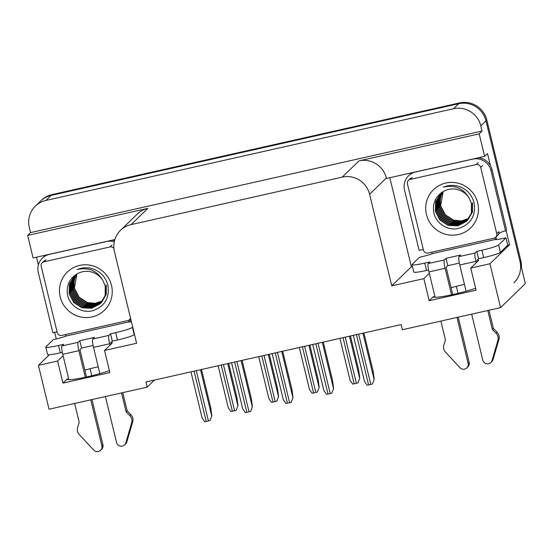 <?xml version="1.0" encoding="UTF-8"?>
<svg xmlns="http://www.w3.org/2000/svg" width="553" height="553" viewBox="0 0 553 553"><rect width="100%" height="100%" fill="white"/><g stroke="black" fill="none" stroke-linecap="round" stroke-linejoin="round"><path stroke-width="0.83" d="M98.22 366.784A24.36 2.371 -13.6 0 0 97.183 367.019A24.36 2.371 -13.6 0 0 84.858 370.13M451.089 287.733A24.36 2.371 166.4 0 1 463.414 284.622A24.36 2.371 166.4 0 1 464.458 284.394M475.615 288.21A24.36 2.371 166.4 0 1 449.541 295.254A24.36 2.371 166.4 0 1 433.414 296.857A24.36 2.371 166.4 0 1 433.635 296.408L429.197 300.714L423.854 278.629L391.759 285.853L369.598 194.255A22.832 22.424 -134.1 0 0 342.272 177.112L131.089 224.622A22.832 22.424 -134.1 0 0 120.533 230.325A22.832 22.424 -134.1 0 0 114.45 251.656L136.612 343.254L104.517 350.471L112.052 343.157A24.36 2.371 -13.6 0 0 112.28 342.701A24.36 2.371 -13.6 0 0 111.167 342.286M56.268 338.968L54.664 332.339M38.364 264.935L36.484 257.186M412.483 266.553L411.377 266.802L389.824 177.7M506.113 230.414L509.569 244.716L507.737 245.124M369.598 194.255L386.333 178.018L386.436 178.46L484.628 156.368L487.518 153.561L490.421 165.568M131.089 224.622L147.824 208.384L27.65 235.419L33.104 257.954L114.844 239.56M147.824 208.384A22.832 22.424 -134.1 0 0 137.262 214.087L120.533 230.325M386.333 178.018A22.832 22.424 -134.1 0 0 359.001 160.875L479.175 133.84L482.064 131.033L30.539 232.613L29.295 227.463A22.832 22.424 45.9 0 1 35.378 206.131A22.832 22.424 45.9 0 1 45.934 200.428L453.495 108.734A22.832 22.424 45.9 0 1 480.82 125.877L482.064 131.033M484.628 156.368L479.175 133.84M35.378 206.131L40.542 201.119A22.832 22.424 45.9 0 1 51.097 195.416L458.658 103.722A22.832 22.424 45.9 0 1 485.983 120.865L525.35 283.585L500.562 307.641L489.944 263.76L509.569 244.716M63.09 355.71L57.616 361.019L38.42 365.339L49.037 409.22L147.222 387.135L154.515 380.056M38.42 365.339L49.39 354.694M27.65 235.419L30.539 232.613M147.222 387.135L145.978 381.978L401.125 324.576L402.37 329.733L500.562 307.641M90.091 368.72L91.784 375.736M456.322 286.33L458.022 293.346M391.759 285.853L411.377 266.802M489.944 263.76L470.748 268.081L478.29 260.76A24.36 2.371 -13.6 0 0 478.511 260.311A24.36 2.371 -13.6 0 0 477.405 259.889M429.322 273.313L423.854 278.629M109.383 370.607A24.36 2.371 -13.6 0 1 83.309 377.644A24.36 2.371 -13.6 0 1 67.176 379.254A24.36 2.371 -13.6 0 1 67.404 378.798L62.959 383.111L109.86 372.563L104.517 350.471M62.959 383.111L57.616 361.019M429.197 300.714L476.092 290.166L470.748 268.081M521.431 267.396A22.832 22.424 45.9 0 0 520.829 260.698L486.813 120.063A22.832 22.424 45.9 0 0 459.488 102.92L51.927 194.615A22.832 22.424 45.9 0 0 41.364 200.317L40.542 201.119A22.832 22.424 45.9 0 1 51.097 195.416L458.658 103.722A22.832 22.424 45.9 0 1 485.983 120.865L520.007 261.5A22.832 22.424 45.9 0 1 513.924 282.832M228.666 363.376L236.926 397.524L237.984 405.591L236.193 410.305A3.809 0.373 166.4 0 1 234.59 410.699L232.391 411.19A3.809 0.373 166.4 0 1 230.891 411.494L228.354 407.831M237.984 405.591L236.193 410.305M201.499 369.487L210.762 407.782L211.82 415.849L210.022 420.563A3.809 0.373 166.4 0 1 208.426 420.957L206.228 421.448A3.809 0.373 166.4 0 1 204.728 421.752L202.191 418.096M211.82 415.849L210.022 420.563M269.263 354.245L277.523 388.393L278.581 396.46L276.783 401.167A3.809 0.373 166.4 0 1 275.187 401.561L272.988 402.059A3.809 0.373 166.4 0 1 271.488 402.363L268.952 398.699M278.581 396.46L276.783 401.167M309.853 345.113L318.12 379.261L319.178 387.328L317.381 392.036A3.809 0.373 166.4 0 1 315.784 392.43L313.586 392.927A3.809 0.373 166.4 0 1 312.086 393.224L309.549 389.568M319.178 387.328L317.381 392.036M350.45 335.975L358.71 370.13L359.768 378.19L357.971 382.904A3.809 0.373 166.4 0 1 356.374 383.298L354.176 383.796A3.809 0.373 166.4 0 1 352.676 384.093L350.139 380.436M359.768 378.19L357.971 382.904M242.096 360.356L251.359 398.651L252.417 406.718L250.62 411.432A3.809 0.373 166.4 0 1 249.023 411.826L246.825 412.317A3.809 0.373 166.4 0 1 245.325 412.621L242.788 408.957M252.417 406.718L250.62 411.432M282.687 351.224L291.956 389.519L293.014 397.586L291.217 402.294A3.809 0.373 166.4 0 1 289.62 402.695L287.422 403.185A3.809 0.373 166.4 0 1 285.922 403.49L283.385 399.826M293.014 397.586L291.217 402.294M323.284 342.093L332.547 380.388L333.604 388.455L331.807 393.162A3.809 0.373 166.4 0 1 330.21 393.556L328.012 394.054A3.809 0.373 166.4 0 1 326.512 394.351L323.975 390.695M333.604 388.455L331.807 393.162M363.881 332.954L373.144 371.257L374.201 379.317L372.404 384.031A3.809 0.373 166.4 0 1 370.807 384.425L368.609 384.923A3.809 0.373 166.4 0 1 367.109 385.22L364.572 381.563M374.201 379.317L372.404 384.031M476.79 251.401L478.566 258.763L483.695 257.608A15.221 1.479 166.4 0 0 500.417 252.306L507.751 245.186L505.967 237.825L498.64 244.944A15.221 1.479 166.4 0 1 481.919 250.246L476.79 251.401L475.138 253.004L459.011 256.627A7.611 1.23 77.3 0 0 459.764 264.991L466.11 291.224M471.654 314.145L482.762 360.058A4.859 4.77 45.9 0 0 492.059 360.445L498.115 339.611L499.152 338.609L493.096 359.443L492.059 360.445M459.011 256.627L460.663 255.023L446.008 258.32L447.792 265.682L446.14 267.286L452.741 294.569M459.343 263.09L447.792 265.682M428.568 270.009L426.543 270.465A15.221 1.479 166.4 0 1 413.81 272.041L412.033 264.68A15.221 1.479 166.4 0 1 412.172 264.396L419.506 257.276A15.221 1.479 166.4 0 0 432.052 253.841L431.907 252.168A15.221 14.945 45.9 0 1 431.907 252.168M446.008 258.32L444.356 259.924L428.236 263.553L429.888 261.949L424.759 263.104A15.221 1.479 166.4 0 1 412.033 264.68M478.234 157.805A15.221 14.945 -134.1 0 1 490.29 165.333A15.221 14.945 45.9 0 1 492.004 169.557L506.61 229.93L505.58 230.933L490.974 170.559L492.004 169.557M423.349 249.7A15.221 14.945 45.9 0 0 419.112 250.385L404.506 190.011A15.221 14.945 45.9 0 1 415.6 171.99L472.753 159.133A15.221 14.945 45.9 0 1 490.974 170.559M412.497 172.598A15.221 14.945 -134.1 0 0 409.593 174.789L408.563 175.792M495.419 237.507L494.921 237.99A15.221 14.945 45.9 0 1 495.066 237.749M498.723 233.753A15.221 14.945 45.9 0 1 505.58 230.933M496.559 239.532A7.611 1.23 -102.7 0 0 496.311 238.454L495.965 237.009M494.921 237.99L495.281 239.463L432.259 253.64M495.281 239.463L495.073 239.663A15.221 1.479 166.4 0 0 505.967 237.825M478.566 258.763L476.914 260.366L477.253 261.763M428.236 263.553A7.611 1.23 77.3 0 0 428.983 271.917L435.128 297.307M440.879 321.072L445.455 339.991L443.893 344.892A7.611 7.472 45.9 0 0 444.951 351.57L459.944 367.669A4.859 4.77 45.9 0 0 468.108 363.356L456.999 317.443M451.531 294.832L445.11 268.288A7.611 1.23 -102.7 0 1 444.356 259.924M458.209 317.173L469.138 362.353L468.108 363.356M466.808 367.897L467.845 366.895A4.859 4.77 -134.1 0 0 469.138 362.353M476.223 262.765L475.884 261.369A7.611 1.23 -102.7 0 1 475.138 253.004M492.35 329.436L493.387 328.434L497.029 332.166L496 333.169L492.35 329.436L487.774 310.516M488.983 310.247L493.387 328.434M490.822 362.491L491.859 361.489A4.859 4.77 -134.1 0 0 493.096 359.443M497.029 332.166A7.611 7.472 45.9 0 1 499.152 338.609M496 333.169A7.611 7.472 45.9 0 1 498.115 339.611M497.175 343.095L498.205 342.093M132.692 327.058L132.402 327.335A15.221 1.479 166.4 0 1 115.681 332.636L110.552 333.791L108.9 335.394L92.78 339.024A7.611 1.23 77.3 0 0 93.533 347.388L99.879 373.621M105.423 396.536L116.531 442.448A4.859 4.77 45.9 0 0 125.828 442.835L131.884 422.008L132.92 421.006L126.858 441.833L125.828 442.835M92.78 339.024L94.432 337.42L79.777 340.717L81.561 348.079L79.909 349.683L86.51 376.966M93.111 345.48L81.561 348.079M110.552 333.791L112.335 341.153L110.683 342.756L111.022 344.16M134.476 334.42L134.185 334.696A15.221 1.479 166.4 0 1 117.464 339.998L112.335 341.153M62.337 352.406L60.312 352.855A15.221 1.479 166.4 0 1 47.579 354.432L45.795 347.07A15.221 1.479 166.4 0 1 45.94 346.786L53.275 339.673A15.221 1.479 166.4 0 0 65.821 336.231L65.676 334.558A15.221 14.945 45.9 0 1 65.676 334.558M79.777 340.717L78.125 342.321L62.005 345.943L63.657 344.339L58.528 345.494A15.221 1.479 166.4 0 1 45.795 347.07M114.54 240.617A15.221 14.945 -134.1 0 0 112.003 240.202M57.118 332.097A15.221 14.945 45.9 0 0 52.881 332.782L38.275 272.401A15.221 14.945 45.9 0 1 49.369 254.38L106.522 241.523A15.221 14.945 45.9 0 1 114.257 241.827M46.265 254.988A15.221 14.945 -134.1 0 0 43.362 257.18L42.325 258.182M129.188 319.904L128.69 320.381A15.221 14.945 45.9 0 1 128.835 320.139M130.328 321.929A7.611 1.23 -102.7 0 0 130.079 320.851L129.727 319.406M128.69 320.381L129.049 321.853L66.028 336.03M129.049 321.853L128.842 322.053A15.221 1.479 166.4 0 0 131.42 321.791M62.005 345.943A7.611 1.23 77.3 0 0 62.752 354.307L68.897 379.697M74.648 403.462L79.224 422.381L77.662 427.289A7.611 7.472 45.9 0 0 78.72 433.967L93.713 450.066A4.859 4.77 45.9 0 0 101.876 445.746L90.768 399.833M85.293 377.229L78.872 350.685A7.611 1.23 -102.7 0 1 78.125 342.321M91.978 399.563L102.906 444.743L101.876 445.746M100.577 450.287L101.614 449.285A4.859 4.77 -134.1 0 0 102.906 444.743M109.992 345.162L109.653 343.759A7.611 1.23 -102.7 0 1 108.9 335.394M126.119 411.833L127.149 410.831L130.798 414.563L129.768 415.566L126.119 411.833L121.542 392.913M122.752 392.637L127.149 410.831M124.591 444.889L125.628 443.886A4.859 4.77 -134.1 0 0 126.858 441.833M130.798 414.563A7.611 7.472 45.9 0 1 132.92 421.006M129.768 415.566A7.611 7.472 45.9 0 1 131.884 422.008M130.937 425.485L131.973 424.483M477.73 203.027A26.641 26.157 45.9 0 1 458.319 234.562A26.641 26.157 45.9 0 1 426.439 214.564A26.641 26.157 45.9 0 1 445.849 183.022A26.641 26.157 45.9 0 1 477.73 203.027M433.739 212.248C435.66 223.509 447.958 231.189 458.7 228.403C470.631 224.366 475.808 216.029 474.232 203.386C472.421 195.873 467.983 190.446 460.905 187.114C455.008 184.806 449.16 184.813 443.375 187.142C454.787 184.598 463.359 188.234 469.082 198.057A19.03 18.684 -134.1 0 0 443.375 191.469C435.633 196.26 432.418 203.186 433.739 212.248M440.734 193.294L435.861 201.534L435.626 211.115L440.223 219.845L448.469 225.161L458.14 225.652L466.718 221.11M441.398 192.693L435.633 201.693L435.37 211.364L439.96 220.101L448.213 225.41L457.884 225.901L466.359 221.456L471.654 212.877L471.75 203.373M466.594 221.235L471.398 213.126L471.488 203.622L469.082 198.057M441.266 192.81L436.794 200.905L436.656 210.112L441.253 218.843L449.506 224.159L458.872 224.712L467.223 220.592M441.128 192.928L436.559 201.064L436.4 210.361L440.997 219.099L449.243 224.407L458.707 224.94L467.098 220.723M467.624 220.232L472.428 212.124L472.525 202.619M441.688 192.492L437.713 200.366L437.693 209.11L442.289 217.841L450.536 223.156L459.522 223.778L467.7 220.053M441.584 192.562L437.478 200.497L437.437 209.359L442.027 218.096L450.28 223.405L459.363 224.013L467.582 220.191M442.165 192.181L438.64 199.813L438.723 208.108L443.319 216.838L451.566 222.154L460.179 222.838L468.163 219.493M442.041 192.257L438.405 199.958L438.467 208.357L443.064 217.094L451.31 222.403L460.02 223.073L468.052 219.638M442.704 191.85L439.594 199.232L439.759 207.105L444.349 215.836L452.603 221.152L460.836 221.891L468.605 218.912M442.566 191.932L439.352 199.384L439.497 207.354L444.094 216.092L452.34 221.4L460.677 222.126L468.495 219.064M443.209 191.559A19.03 18.684 45.9 0 0 440.789 206.103L445.386 214.834L453.633 220.149L461.492 220.937L469.02 218.311M443.133 191.601L440.534 206.352L445.13 215.089L453.377 220.398L461.326 221.179L468.923 218.463M407.43 183.907A3.809 3.74 45.9 0 1 410.208 179.4L476.154 164.566A3.809 3.74 45.9 0 1 480.709 167.421L496.739 233.684A3.809 3.74 45.9 0 1 493.967 238.191L428.015 253.025A3.809 3.74 45.9 0 1 423.467 250.17L407.43 183.907M496.739 233.684L498.806 231.679A3.809 3.74 45.9 0 1 497.79 235.232L495.723 237.244M111.499 285.417A26.641 26.157 45.9 0 1 92.088 316.959A26.641 26.157 45.9 0 1 60.208 296.961A26.641 26.157 45.9 0 1 79.618 265.419A26.641 26.157 45.9 0 1 111.499 285.417M67.507 294.645C69.429 305.899 81.726 313.586 92.469 310.793C104.399 306.763 109.577 298.42 108.001 285.777C106.19 278.263 101.745 272.843 94.674 269.511C88.77 267.203 82.929 267.21 77.144 269.539C88.556 266.988 97.128 270.624 102.851 280.447A19.03 18.684 -134.1 0 0 77.144 273.866C69.402 278.65 66.187 285.576 67.507 294.645M74.503 275.691L69.63 283.931L69.395 293.505L73.991 302.242L82.238 307.551L91.909 308.042L100.487 303.5M75.167 275.083L69.402 284.09L69.139 293.754L73.729 302.491L81.982 307.8L91.653 308.291L100.128 303.846L105.423 295.267L105.512 285.763M100.363 303.625L105.16 295.516L105.257 286.012L102.851 280.447M75.035 275.2L70.563 283.295L70.425 292.502L75.021 301.24L83.268 306.549L92.634 307.102L100.992 302.982M74.897 275.325L70.328 283.454L70.169 292.751L74.766 301.489L83.012 306.797L92.475 307.337L100.867 303.113M101.393 302.622L106.197 294.514L106.294 285.009M75.457 274.882L71.475 282.763L71.461 291.5L76.051 300.238L84.305 305.546L93.291 306.168L101.469 302.45M75.353 274.959L71.247 282.894L71.199 291.749L75.796 300.486L84.042 305.795L93.132 306.403L101.351 302.581M75.934 274.571L72.408 282.21L72.491 290.498L77.088 299.235L85.335 304.544L93.948 305.235L101.932 301.89M75.802 274.654L72.173 282.348L72.236 290.747L76.832 299.484L85.079 304.793L93.782 305.47L101.821 302.028M76.473 274.24L73.355 281.629L73.528 289.495L78.118 298.233L86.372 303.542L94.604 304.288L102.374 301.309M76.328 274.323L73.12 281.774L73.266 289.744L77.862 298.482L86.109 303.791L94.439 304.523L102.264 301.454M76.971 273.956A19.03 18.684 45.9 0 0 74.558 288.493L79.155 297.231L87.402 302.539L95.261 303.327L102.789 300.708M76.902 273.991L74.302 288.742L78.892 297.479L87.146 302.788L95.095 303.569L102.685 300.86M130.487 317.94A3.809 3.74 45.9 0 1 127.736 320.581L61.784 335.422A3.809 3.74 45.9 0 1 57.229 332.56L41.199 266.297A3.809 3.74 45.9 0 1 43.97 261.79L109.923 246.956A3.809 3.74 45.9 0 1 113.925 248.567M433.635 296.408L433.815 297.161M480.82 125.877L486.813 120.063M453.495 108.734L459.488 102.92M45.934 200.428L51.927 194.615M342.272 177.112L359.001 160.875M67.404 378.798L67.584 379.552M520.829 260.698L520.007 261.5M221.235 365.049L232.391 411.19M223.433 364.551L234.59 410.699M227.698 363.598L237.88 405.688M194.062 371.16L206.228 421.448M196.26 370.669L208.426 420.957M200.532 369.708L211.716 415.953M261.825 355.918L272.988 402.059M264.023 355.42L275.187 401.561M268.295 354.459L278.477 396.556M302.422 346.786L313.586 392.927M304.62 346.289L315.784 392.43M308.885 345.328L319.074 387.425M343.019 337.648L354.176 383.796M345.217 337.157L356.374 383.298M349.482 336.196L359.664 378.293M234.659 362.028L246.825 412.317M236.857 361.531L249.023 411.826M241.129 360.577L252.313 406.814M275.256 352.897L287.422 403.185M277.454 352.399L289.62 402.695M281.719 351.438L292.91 397.683M315.846 343.766L328.012 394.054M318.044 343.268L330.21 393.556M322.316 342.307L333.5 388.552M356.443 334.627L368.609 384.923M358.641 334.136L370.807 384.425M362.913 333.176L374.098 379.42M483.695 257.608L481.919 250.246M424.759 263.104L426.543 270.465M500.417 252.306L498.64 244.944M428.983 271.917L445.11 268.288M459.764 264.991L475.884 261.369M117.464 339.998L115.681 332.636M58.528 345.494L60.312 352.855M134.185 334.696L132.402 327.335M62.752 354.307L78.872 350.685M93.533 347.388L109.653 343.759M410.208 179.4L412.268 177.395M480.709 167.421L482.776 165.416M476.154 164.566L478.221 162.561M43.97 261.79L46.037 259.786M109.923 246.956L111.989 244.951M218.124 365.747L228.341 407.99M190.958 371.858L202.177 418.248M258.721 356.616L268.938 398.858M299.311 347.484L309.535 389.727M339.908 338.353L350.125 380.588M231.548 362.727L242.774 409.116M272.145 353.595L283.371 399.985M312.742 344.464L323.961 390.853M353.332 335.332L364.558 381.715M408.446 180.347L410.513 178.343M42.215 262.744L44.281 260.74M129.492 319.634L130.632 318.535"/></g></svg>
